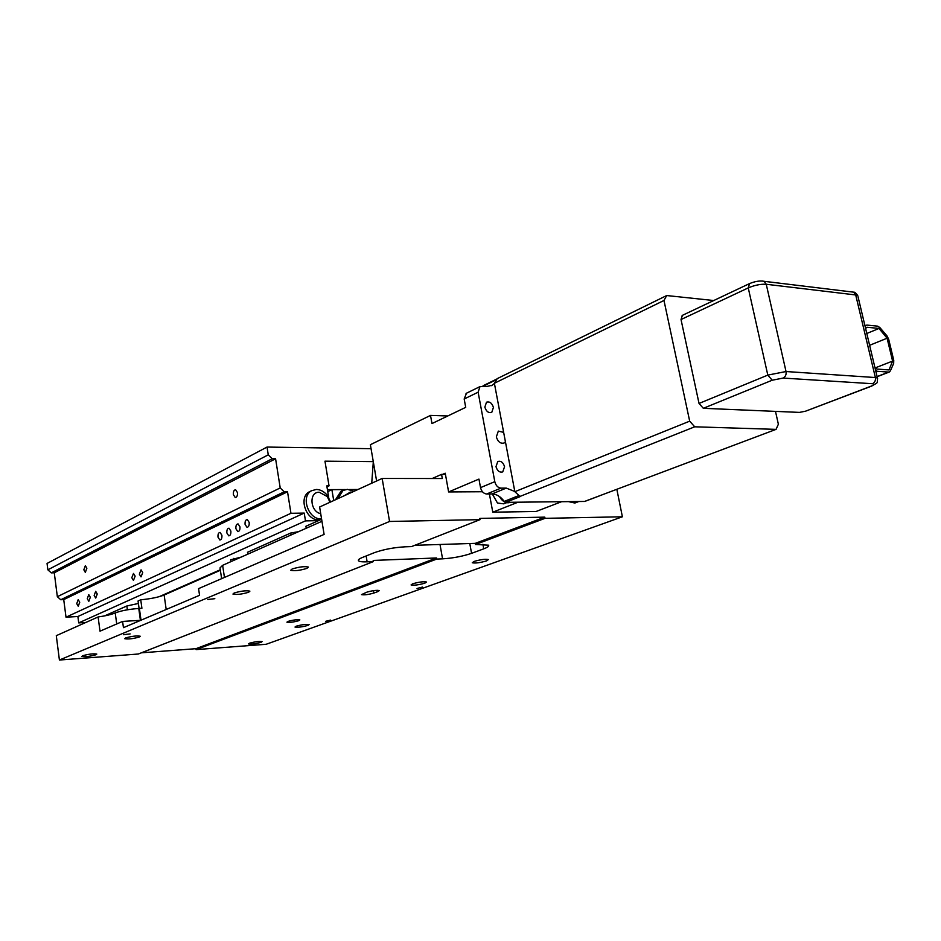 <?xml version="1.0" encoding="UTF-8"?>
<svg xmlns="http://www.w3.org/2000/svg" width="941" height="941" viewBox="0 0 941 941"><rect width="100%" height="100%" fill="white"/><g stroke="black" fill="none" stroke-linecap="round" stroke-linejoin="round"><path stroke-width="1.41" d="M469.782 543.522L471.57 553.343C462.643 556.343 452.974 558.178 442.564 558.836L440.012 544.486M247.789 554.167L247.495 552.273L290.745 533.018L298.473 531.689M306.225 528.254L305.896 526.266L321.634 519.267M432.131 478.522L441.564 474.382L442.305 478.534L382.152 478.463L319.622 506.987L324.104 534.417L198.575 588.619L199.551 595.3L123.447 627.659L122.589 621.425L100.005 631.176L98.111 616.967C105.721 615.873 111.426 614.52 115.225 612.944C121.095 610.709 128.941 609.215 138.762 608.462L140.409 620.331M104.58 615.896L126.859 605.98L138.398 603.463M139.092 608.451L138.056 600.993L140.738 599.793C150.631 598.852 158.429 597.264 164.134 595.018L166.192 609.486M220.37 570.281L164.134 595.018M230.874 561.659L230.592 559.789L241.143 557.107M471.57 553.343L483.745 548.826C487.767 547.309 489.355 546.086 488.532 545.18L475.523 544.486L545.015 518.338L544.792 517.138L475.311 543.345L475.523 544.486M414.805 545.298L475.311 543.345M382.152 478.463L389.562 521.467L480.051 519.644L411.523 546.592L405.206 546.803C393.738 547.486 383.457 549.438 374.342 552.685L362.508 557.425C359.121 558.813 357.792 559.93 358.556 560.801L358.415 559.966M141.009 620.19L139.374 608.427L138.762 608.462M122.589 621.425L140.727 620.307M321.963 521.279L222.629 565.318L224.452 577.445M290.745 533.018L291.051 534.982M233.78 558.378L234.062 560.248M480.051 519.644L479.828 518.409L544.792 517.138M139.374 608.427L141.915 608.251L140.738 599.793M126.859 605.98L127.376 609.792M221.629 578.668L220.018 567.894L222.629 565.318M445.446 474.393L441.564 474.382M482.451 491.743L448.61 491.943L445.234 473.217L442.552 474.393M713.725 300.532L666.698 295.545L497.224 378.647L494.378 383.258L514.845 491.696L520.161 496.601L505.752 502.341L504.223 501.412C500.683 496.589 496.589 494.107 491.943 493.966L486.673 494.001C483.592 493.637 481.533 491.508 480.522 487.626L494.801 481.674C495.836 485.603 497.895 487.744 500.988 488.132L486.673 494.001M585.196 501.2L776.066 429.367L694.705 426.802L689.682 421.168L514.845 491.696M494.378 383.258L663.981 300.473L689.682 421.168M519.55 496.601L694.705 426.802M584.549 501.447L505.752 502.341M776.066 429.367L778.372 424.238L775.49 411.382L799.474 412.393L805.578 411.182L870.837 386.269C874.201 384.869 874.742 384.022 872.46 383.716L783.112 378.07L772.196 380.223L703.327 408.312L775.49 411.382M663.981 300.473L666.698 295.545M703.327 408.312L699.034 403.454L767.809 375.106L748.248 287.899L681.025 319.528L682.39 315.353M681.025 319.528L699.034 403.454M871.39 386.21L805.578 411.182M494.413 383.446L492.249 385.21L487.191 386.386L479.981 386.586L478.122 392.197L494.801 481.674M514.809 491.496L506.282 488.108L500.988 488.132M503.647 432.378L498.33 431.096L496.342 436.906C497.93 441.894 500.541 443.917 504.164 442.976L505.435 441.823M484.85 407.124C486.274 411.511 488.579 413.264 491.755 412.393L493.425 407.453C492.002 403.054 489.696 401.301 486.509 402.195L484.85 407.124M495.978 466.654C497.33 470.959 499.589 472.711 502.729 471.911L504.564 466.712C503.212 462.407 500.953 460.655 497.801 461.466L495.978 466.654M373.306 461.784L371.73 483.215M499.424 496.53C502.612 501.835 506.317 503.753 510.528 502.294L510.551 502.282M577.151 501.529L581.973 501.482M376.6 480.992L370.378 444.705L430.507 415.404L447.775 415.969M448.61 491.943L478.945 479.098L480.522 487.626M478.122 392.197L464.172 398.996L465.713 407.347L431.978 423.568L430.507 415.404M482.78 386.175L483.38 385.61M464.172 398.996L466.477 393.209M489.402 493.978L492.778 512.186L536.099 511.481L561.589 501.706M492.778 512.186L518.068 502.2M351.946 492.237L350.381 492.084L344.347 495.707M327.739 491.614L331.902 489.673L345.182 489.614M349.84 489.591L357.839 489.555M331.902 489.673L333.714 500.565M366.143 555.966L367.131 561.836L373.377 561.589L138.303 654.019L59.412 660.029L56.295 635.669L98.111 616.967M436.542 557.966L195.951 648.69L196.081 649.608L436.742 559.072L436.542 557.966L373.189 560.436L373.377 561.589M436.742 559.072L442.564 558.836M341.912 490.979L340.795 491.484L335.49 499.753M196.081 649.608L266.197 644.267L622.389 516.785L616.873 489.449M389.562 521.467L59.412 660.029M545.015 518.338L622.389 516.785M367.131 561.836C362.379 562 359.521 561.659 358.556 560.801M306.954 568.376C299.85 570.528 294.427 571.163 290.71 570.281L292.133 568.999C299.238 566.835 304.672 566.2 308.425 567.07L306.954 568.376M96.017 654.748C89.96 656.43 85.231 656.983 81.843 656.406L82.608 655.748C88.666 654.066 93.406 653.501 96.805 654.077L96.017 654.748M130.14 633.916L123.518 634.681L130.14 633.916M214.83 598.676L207.82 599.488L214.83 598.676M139.35 636.998C133.069 638.774 128.199 639.351 124.73 638.704L125.612 637.951C131.905 636.163 136.786 635.587 140.256 636.234L139.35 636.998M248.647 592.254C241.825 594.277 236.591 594.877 232.945 594.077L234.168 592.995C241.002 590.972 246.248 590.36 249.894 591.148L248.647 592.254M141.303 652.831L195.951 648.69M378 591.548L373.883 593.053C368.331 594.63 364.214 595.159 361.52 594.618L366.896 592.148C372.471 590.56 376.612 590.031 379.317 590.572L378 591.548L377.788 590.289M417.039 588.466L422.497 587.066L417.039 588.466M486.509 560.907C480.016 562.777 475.276 563.4 472.264 562.753L474.111 561.424C480.592 559.542 485.356 558.919 488.379 559.554L486.509 560.907M261.045 642.338C255.458 643.856 251.259 644.385 248.459 643.938L249.494 643.209C255.082 641.691 259.293 641.162 262.092 641.609L261.045 642.338M325.574 621.331L330.526 620.107L325.574 621.331M298.767 620.695C293.486 622.166 289.534 622.66 286.911 622.189L287.958 621.413C293.239 619.943 297.203 619.449 299.838 619.919L298.767 620.695M307.93 625.4C302.143 626.988 297.838 627.541 294.992 627.047L296.156 626.212C301.955 624.624 306.272 624.071 309.13 624.565L307.93 625.4M424.873 583.161C418.627 584.937 414.028 585.537 411.076 584.937L412.652 583.796C418.91 582.009 423.521 581.42 426.485 582.009L424.873 583.161M492.308 493.966L497.495 503.035L503.717 503.835L506.552 502.706M568.517 501.635L574.88 503.035L578.056 501.835M353.934 491.331L347.464 489.332L343.053 490.449L337.748 498.718M875.742 371.095L877.906 371.33L875.989 372.083M876.553 370.778L875.483 370.001M877.059 376.588L888.692 372.095L877.906 371.33M888.692 372.095L890.304 371.025L893.668 363.426L893.75 360.285L888.68 339.254L887.057 335.984L879.859 327.55L877.671 326.162L866.873 325.08L864.944 325.739M865.002 326.021L865.744 325.41M874.907 367.543L877 369.06L888.986 369.942L892.597 361.085L887.092 338.219L879.023 328.444L867.026 327.256L865.591 328.456M875.318 367.849L892.597 361.085M869.602 345.312L887.092 338.219M866.79 333.49L879.023 328.444M284.194 491.825L60.753 599.746L57.342 596.688L54.272 572.775L51.273 572.881L47.862 569.811L47.05 563.447L267.032 447.057L268.256 454.821L272.231 458.738L275.584 458.773L280.218 487.932L284.194 491.825L287.523 491.802L63.729 599.593L66.011 617.19L290.957 513.292L304.225 513.08L305.484 520.879L318.564 520.632M328.703 497.448L326.798 485.874L329.044 485.862L324.963 461.172L373.283 461.619M267.032 447.057L371.06 448.692M290.957 513.292L287.523 491.802M310.636 491.178L309.46 491.731C298.121 497.154 306.096 520.855 318.94 519.844L320.799 519.632M66.011 617.19L77.891 616.508L304.225 513.08M77.891 616.508L78.726 622.895L305.484 520.879M78.726 622.895L85.843 622.46M159.076 596.712L220.288 569.764M230.863 531.077C231.039 534.029 230.333 535.617 228.745 535.841L226.863 532.959C226.675 529.995 227.393 528.407 228.992 528.195L230.863 531.077M97.252 593.983L95.723 598.088L94.159 595.441L95.688 591.336L97.252 593.983M142.726 572.575L141.021 576.892L139.339 574.163L141.068 569.846L142.726 572.575M239.955 526.795C240.143 529.783 239.414 531.394 237.791 531.594L235.897 528.701C235.709 525.713 236.426 524.102 238.061 523.902L239.955 526.795M90.312 597.253L88.819 601.323L87.266 598.688L88.772 594.618L90.312 597.253M249.189 522.443C249.377 525.466 248.647 527.089 246.977 527.289L245.072 524.384C244.883 521.349 245.613 519.738 247.283 519.538L249.189 522.443M135.139 576.139L133.457 580.432L131.799 577.715L133.493 573.434L135.139 576.139M79.726 602.24L78.256 606.263L76.739 603.652L78.197 599.629L79.726 602.24M221.911 535.288C222.1 538.217 221.406 539.781 219.841 540.005L217.983 537.135C217.794 534.206 218.488 532.641 220.065 532.418L221.911 535.288M60.753 599.746L63.729 599.593M329.044 485.862L326.962 486.838M357.968 489.496L349.558 489.532M345.441 489.555L327.421 489.626M47.862 569.811L268.256 454.821M272.231 458.738L51.273 572.881M57.342 596.688L280.218 487.932M275.584 458.773L54.272 572.775M237.461 492.59L235.626 489.743C233.944 489.943 233.203 491.567 233.38 494.648L235.215 497.495C236.897 497.295 237.638 495.672 237.461 492.59M86.866 568.258L85.36 565.659L83.82 569.787L85.325 572.387L86.866 568.258M329.985 502.259L327.268 496.554L319.281 492.261C308.707 491.708 310.001 511.575 320.716 513.692M330.632 501.965L327.221 495.284C324.104 491.508 320.493 489.567 316.399 489.461L311.694 490.673C300.344 496.107 308.342 519.844 321.199 518.832L321.551 518.82M115.225 612.944L116.719 623.954M749.542 283.594L748.248 287.899C754.682 285.17 760.681 283.959 766.245 284.264L786.029 371.53L875.377 377.541L855.71 294.956L766.245 284.264L764.139 281.312L762.245 281.018M783.112 378.07C785.476 376.788 786.453 374.6 786.029 371.53L767.809 375.106L772.196 380.223M872.46 383.716C874.824 382.505 875.8 380.446 875.377 377.541L877.4 378.023C877.188 384.528 878.224 381.928 871.637 386.116L870.837 386.269M858.027 296.721L877.635 378.894M851.487 291.898L853.616 292.157C854.616 291.933 855.992 293.086 857.769 295.627L855.71 294.956L853.616 292.157L764.139 281.312C759.893 280.524 754.929 281.324 749.259 283.723L682.119 315.482M506.282 488.108L491.943 493.966M496.613 379.552L483.086 386.186M504.223 501.412L518.597 495.672M483.745 548.826L482.909 544.263M373.471 590.642L373.883 593.053M479.981 386.586L466.042 393.432M491.12 385.751L492.249 385.21M584.961 501.353L599.311 495.942M483.239 385.681L497.06 378.905M340.795 491.484L343.053 490.449M864.932 325.68L866.002 325.233M889.245 372.048L877.094 376.729M309.46 491.731L311.694 490.673M330.62 501.906L329.785 501.447M327.221 495.284L327.268 496.554"/></g></svg>
